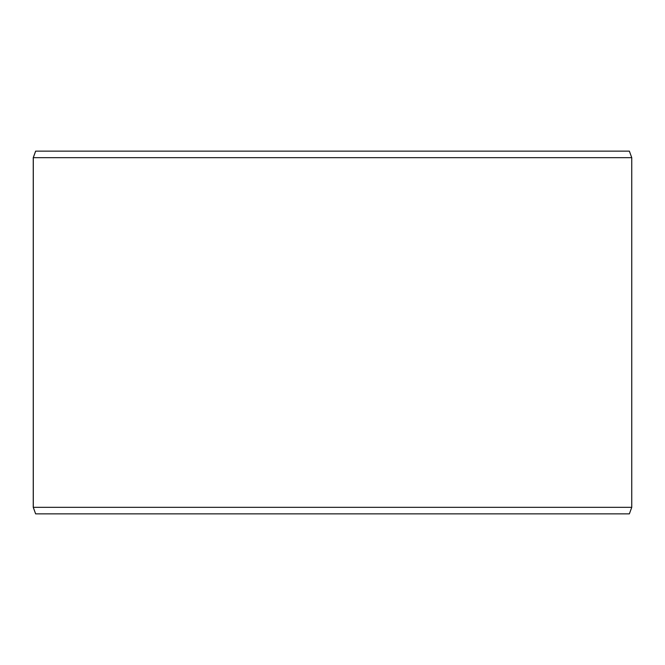 <?xml version="1.0" encoding="UTF-8"?>
<svg xmlns="http://www.w3.org/2000/svg" width="665" height="665" viewBox="0 0 665 665"><rect width="100%" height="100%" fill="white"/><g stroke="black" fill="none" stroke-linecap="round" stroke-linejoin="round"><path stroke-width="1" d="M35.669 513.862L629.373 513.862L631.75 507.337L631.75 157.663L629.373 151.138L35.627 151.138L33.25 157.663L33.25 507.337L35.627 513.862L33.292 507.337L33.292 157.663L35.669 151.138M631.75 157.663L33.292 157.663M631.75 507.337L33.292 507.337"/></g></svg>
